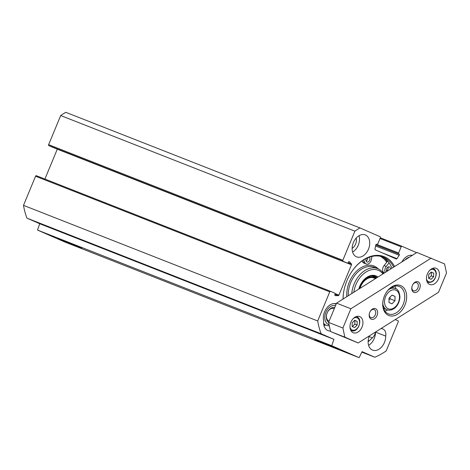 <?xml version="1.0" encoding="UTF-8"?>
<svg xmlns="http://www.w3.org/2000/svg" width="470" height="470" viewBox="0 0 470 470"><rect width="100%" height="100%" fill="white"/><g stroke="black" fill="none" stroke-linecap="round" stroke-linejoin="round"><path stroke-width="0.7" d="M401.926 261.913A12.061 8.407 -68.5 0 1 412.349 255.339M330.434 331.056A11.791 8.219 -68.5 0 1 328.078 330.651A11.791 8.219 -68.5 0 1 323.677 321.004A12.061 8.407 -68.5 0 1 326.55 308.302A12.061 8.407 -68.5 0 1 336.303 303.779M380.024 238.496L401.163 246.803A0.805 0.558 -68.5 0 1 401.985 246.286L416.585 252.666M401.163 246.803L398.601 252.995A0.805 0.558 111.5 0 0 398.807 253.959L399.112 254.094A0.805 0.558 -68.5 0 1 399.212 255.257L396.939 258.647A0.805 0.558 -68.5 0 1 396.222 258.97L375.242 249.805A0.805 0.558 -68.5 0 1 374.972 249.047L375.777 245.017A0.805 0.558 -68.5 0 1 376.664 244.283L376.964 244.418A0.805 0.558 111.5 0 0 377.786 243.901L380.353 237.708A0.805 0.558 -68.5 0 0 380.148 236.739L359.997 227.938A72.368 50.454 -68.5 0 0 354.897 231.152L342.836 260.274L48.639 144.66A0.805 0.558 111.5 0 0 48.845 145.63L343.041 261.244A0.805 0.558 -68.5 0 1 342.836 260.274M343.041 261.244L347.324 263.118A0.805 0.558 111.5 0 0 348.147 262.595L348.329 262.16A0.805 0.558 -68.5 0 1 349.275 261.731L351.407 263.917A0.805 0.558 -68.5 0 1 351.484 264.792L338.923 295.113A0.805 0.558 -68.5 0 1 338.253 295.665L335.245 295.607A0.805 0.558 -68.5 0 1 334.887 294.602L335.069 294.167A0.805 0.558 111.5 0 0 334.863 293.198L330.58 291.324A0.805 0.558 -68.5 0 0 330.569 291.318L36.384 175.709A0.805 0.558 111.5 0 0 35.561 176.232L23.5 205.355A72.368 50.454 111.5 0 0 26.984 218.168L39.721 223.732L37.53 230.089L64.936 242.062L359.133 357.676L331.726 345.703L333.917 339.346L321.18 333.782A72.368 50.454 -68.5 0 1 317.697 320.969L329.758 291.846A0.805 0.558 -68.5 0 1 330.569 291.318L36.372 175.704M395.235 319.582L398.066 320.816A0.805 0.558 -68.5 0 1 398.272 321.786L386.211 350.908A72.368 50.454 -68.5 0 1 374.802 357.218L362.07 351.654L359.133 357.676M394.594 266.537A36.989 25.785 111.5 0 0 384.707 256.867A36.989 25.785 111.5 0 0 350.367 273.834A36.989 25.785 111.5 0 0 344.064 289.884A36.989 25.785 111.5 0 0 343.006 299.079M353.393 242.596A11.791 8.219 -68.5 0 1 365.243 234.912A11.791 8.219 -68.5 0 1 368.586 248.894A11.791 8.219 -68.5 0 1 356.618 256.867A11.791 8.219 -68.5 0 1 353.393 242.596M381.476 328.26A11.791 8.219 -68.5 0 1 382.639 328.947A7.638 5.323 -68.5 0 1 382.974 329.065A7.638 5.323 -68.5 0 1 385.706 336.109A11.791 8.219 -68.5 0 1 381.446 347.177A11.791 8.219 -68.5 0 1 372.61 350.115A11.791 8.219 -68.5 0 1 369.367 335.897M350.32 273.916A36.184 25.227 -68.5 0 1 383.256 257.143A36.184 25.227 -68.5 0 1 383.861 257.396A36.184 25.227 -68.5 0 1 393.672 267.119M343.065 299.038A36.184 25.227 -68.5 0 1 344.081 289.79M381.893 256.673A36.184 25.227 -68.5 0 1 391.951 268.205M44.909 179.064L57.287 149.178A0.805 0.558 111.5 0 0 57.305 149.143M53.157 147.51A0.805 0.558 -68.5 0 1 53.128 147.504L48.845 145.63M359.997 227.938L65.8 112.324A72.368 50.454 111.5 0 0 60.7 115.538L48.639 144.66M384.466 258.218A36.977 25.78 -68.5 0 1 387.309 261.508M61.817 239.876L58.174 238.549L61.494 240.111L69.918 243.677L81.856 248.354L61.817 239.876M37.53 230.089L331.726 345.703M318.46 340.732L314.812 339.399L318.131 340.962L326.556 344.534L338.494 349.21L318.46 340.732M382.639 328.947L381.246 328.401M368.145 341.614A7.638 5.323 111.5 0 0 369.173 340.821L372.422 337.854A7.638 5.323 111.5 0 0 375.512 332.102L385.706 336.109M352.618 252.073A11.791 8.219 111.5 0 0 359.051 235.699M352.147 248.366A7.638 5.323 111.5 0 0 356.184 238.096M368.609 345.321A11.791 8.219 111.5 0 0 375.512 332.102M324.077 325.863A11.791 8.219 111.5 0 0 325.375 324.958M60.7 115.538L354.897 231.152M361.841 352.124L374.802 357.218M39.721 223.732L333.917 339.346M26.984 218.168L321.18 333.782M23.5 205.355L317.697 320.969M323.63 323.266A11.662 8.131 111.5 0 0 326.256 325.305A11.662 8.131 111.5 0 0 329.282 325.645M336.079 304.313A11.662 8.131 111.5 0 0 334.787 303.602A11.662 8.131 111.5 0 0 334.558 303.514M329.082 324.723A10.111 7.05 -68.5 0 1 325.851 312.333A10.111 7.05 -68.5 0 1 335.551 305.588M334.757 307.509A8.043 5.605 111.5 0 0 327.925 311.416A8.043 5.605 111.5 0 0 327.173 312.908A8.043 5.605 111.5 0 0 326.55 314.906A8.043 5.605 111.5 0 0 328.647 322.261M327.837 311.557A6.703 4.671 -68.5 0 1 333.87 308.567A6.703 4.671 -68.5 0 1 334.246 308.743L333.87 308.567M328.965 321.039L329.123 321.104A6.703 4.671 -68.5 0 1 328.965 321.039A6.703 4.671 -68.5 0 1 326.585 314.741M411.973 255.574A11.662 8.131 111.5 0 0 411.368 255.292A11.662 8.131 111.5 0 0 411.138 255.21M404.999 259.975A10.111 7.05 -68.5 0 1 409.282 257.272M395.035 296.4L394.982 300.759L391.962 303.826L388.995 302.533L389.048 298.168L392.068 295.101L395.035 296.4L391.98 295.195M389.031 299.719L390.153 298.861L389.959 297.246M390.153 298.861L394.982 300.759M384.889 311.034A14.74 10.275 111.5 0 0 387.721 309.959M396.016 288.85A14.74 10.275 111.5 0 0 394.671 286.142M433.669 273.141L433.628 276.771L431.108 279.327L428.634 278.246L428.681 274.615L431.202 272.06L433.669 273.141L431.125 272.13M428.781 278.416L431.301 275.861L431.348 272.224M431.301 275.861L433.628 276.771M354.621 327.572L352.147 326.491L352.195 322.861L354.715 320.305L357.182 321.386L357.141 325.017L354.621 327.572M352.294 326.662L354.815 324.106L354.862 320.47L357.182 321.386M354.815 324.106L357.141 325.017M358.163 342.965L330.533 331.52L328.589 322.397L336.567 303.138L416.925 252.455L444.555 263.899L446.5 273.017L438.522 292.275L358.163 342.965L344.839 337.143L342.894 328.019L350.873 308.761L431.231 258.077M350.162 328.612A8.713 6.075 -68.5 0 1 352.518 319.4A8.713 6.075 -68.5 0 1 359.638 316.533A8.713 6.075 -68.5 0 1 362.106 326.862A8.713 6.075 -68.5 0 1 353.27 332.748A8.713 6.075 -68.5 0 1 350.162 328.612M426.648 280.367A8.713 6.075 -68.5 0 1 429.004 271.155A8.713 6.075 -68.5 0 1 436.125 268.288A8.713 6.075 -68.5 0 1 438.592 278.616A8.713 6.075 -68.5 0 1 429.756 284.503A8.713 6.075 -68.5 0 1 426.648 280.367M385.841 293.18A14.74 10.275 -68.5 0 1 399.195 286.447A14.74 10.275 -68.5 0 1 403.372 303.926A14.74 10.275 -68.5 0 1 388.414 313.889A14.74 10.275 -68.5 0 1 383.156 306.887A14.74 10.275 -68.5 0 1 383.214 299.86M383.079 307.85A16.08 11.21 111.5 0 0 399.776 312.55A16.08 11.21 111.5 0 0 404.376 288.598A16.08 11.21 111.5 0 0 385.923 293.045A16.08 11.21 111.5 0 0 383.179 300.019A16.08 11.21 111.5 0 0 383.079 307.85M369.291 316.545A5.687 3.966 111.5 0 0 375.195 318.208A5.687 3.966 111.5 0 0 376.817 309.742A5.687 3.966 111.5 0 0 370.295 311.31A5.687 3.966 111.5 0 0 369.326 313.778A5.687 3.966 111.5 0 0 369.291 316.545M411.89 289.673A5.687 3.966 111.5 0 0 417.795 291.335A5.687 3.966 111.5 0 0 419.422 282.87A5.687 3.966 111.5 0 0 412.895 284.438A5.687 3.966 111.5 0 0 411.926 286.906A5.687 3.966 111.5 0 0 411.89 289.673M370.207 311.457A4.348 3.032 -68.5 0 1 374.091 309.56A4.348 3.032 -68.5 0 1 375.324 314.712A4.348 3.032 -68.5 0 1 370.912 317.649A4.348 3.032 -68.5 0 1 369.367 315.582A4.348 3.032 -68.5 0 1 369.361 313.613M412.813 284.585A4.348 3.032 -68.5 0 1 416.696 282.687A4.348 3.032 -68.5 0 1 417.924 287.84A4.348 3.032 -68.5 0 1 413.518 290.777A4.348 3.032 -68.5 0 1 411.967 288.709A4.348 3.032 -68.5 0 1 411.961 286.741M330.533 331.52L344.839 337.143M328.589 322.397L342.894 328.019M336.567 303.138L350.873 308.761M373.392 279.909L374.796 279.027M353.81 292.264A22.114 15.416 -68.5 0 1 366.007 272.012A22.114 15.416 -68.5 0 1 382.927 273.898M377.951 277.036A16.08 11.21 111.5 0 0 361.242 283.345A16.08 11.21 111.5 0 0 358.786 289.126M387.638 261.091L386.757 262.201A36.049 25.133 111.5 0 0 380.242 256.256M386.822 271.443A2.679 1.868 -68.5 0 1 386.687 268.552A2.679 1.868 -68.5 0 1 389.348 266.872A2.679 1.868 -68.5 0 1 390.329 269.228M386.522 270.908A2.679 1.868 111.5 0 0 387.909 269.334A2.679 1.868 111.5 0 0 388.067 266.983M369.244 257.208A2.679 1.868 -68.5 0 1 369.626 260.333A2.679 1.868 -68.5 0 1 366.958 262.013A2.679 1.868 -68.5 0 1 366.253 258.712A2.679 1.868 -68.5 0 1 366.406 258.394M366.095 261.062A2.679 1.868 111.5 0 0 367.481 259.493A2.679 1.868 111.5 0 0 367.781 257.777M384.378 272.982A4.823 3.366 -68.5 0 1 384.066 265.591L386.757 262.201M389.054 262.859L386.211 266.437A4.823 3.366 111.5 0 0 385.189 272.471M363.651 259.916L364.667 262.413A4.823 3.366 111.5 0 0 366.177 264.011L364.027 263.171A4.823 3.366 -68.5 0 1 362.517 261.573L362.229 260.856M366.177 264.011A4.823 3.366 111.5 0 0 371.459 259.322L371.911 256.438M376.27 278.093A15.275 10.651 111.5 0 0 373.961 276.055M375.982 278.275A14.135 9.858 111.5 0 0 374.508 277.4A14.135 9.858 111.5 0 0 359.268 288.821M374.249 278.087A13.401 9.341 111.5 0 0 359.961 288.386M383.532 273.517A23.453 16.35 111.5 0 0 377.704 268.64A23.453 16.35 111.5 0 0 351.76 293.556M361.195 283.428A15.275 10.651 -68.5 0 1 375.072 276.389A15.275 10.651 -68.5 0 1 377.093 277.576M369.115 336.555L372.422 337.854M368.216 340.445L369.173 340.821M401.956 246.274L380.324 237.773L401.973 246.28M398.601 252.995L376.388 244.265M396.939 258.647L382.486 252.966M399.212 255.257L375.583 245.969M399.112 254.094L375.794 244.929L398.807 253.959M347.324 263.118L53.128 147.504L347.336 263.124M35.561 176.232L329.758 291.846M338.923 295.113L335.145 293.627M351.484 264.792L57.287 149.178M351.407 263.917L348.129 262.624M349.275 261.731L348.963 261.608M338.253 295.665L334.981 294.379M399.5 297.252A10.052 7.009 -68.5 0 1 388.167 308.749A10.052 7.009 -68.5 0 1 388.373 292.393A10.052 7.009 -68.5 0 1 399.5 297.252M382.827 303.978A11.392 7.943 111.5 0 0 386.957 309.718C389.16 310.517 391.41 310.2 393.701 308.767C395.552 307.844 399.518 303.861 399.947 296.917C399.4 291.899 397.849 289.097 395.288 288.51A11.392 7.943 111.5 0 0 388.355 289.908M429.921 270.138A6.568 4.577 -68.5 0 1 436.043 274.251A6.568 4.577 -68.5 0 1 431.818 281.571A6.568 4.577 -68.5 0 1 426.466 278.921M427.171 281.941A7.373 5.141 111.5 0 0 427.923 282.341C432.547 282.911 435.343 280.144 436.313 274.045C436.266 271.313 435.267 269.504 433.311 268.623A7.373 5.141 111.5 0 0 432.488 268.405M353.434 318.384A6.568 4.577 -68.5 0 1 359.509 323.284A6.568 4.577 -68.5 0 1 352.153 330.005A6.568 4.577 -68.5 0 1 349.98 327.167M350.685 330.187A7.373 5.141 111.5 0 0 351.307 330.539A7.373 5.141 111.5 0 0 351.437 330.586C357.729 333.571 363.469 318.971 356.824 316.868A7.373 5.141 111.5 0 0 356.002 316.651M386.211 266.437L384.066 265.591M364.667 262.413L362.517 261.573M378.274 268.881A24.522 17.096 111.5 0 0 357.482 270.309A24.522 17.096 111.5 0 0 346.819 296.676M376.188 278.146A15.175 10.575 111.5 0 0 373.627 275.984M375.994 278.269L375.113 277.494A14.705 10.252 111.5 0 0 373.204 276.278A14.705 10.252 111.5 0 0 371.976 275.872M377.704 268.64L374.302 267.307A23.453 16.35 111.5 0 0 356.53 273.364A23.453 16.35 111.5 0 0 348.282 295.753M326.256 325.305L323.736 324.312M395.288 288.51L391.898 287.182M386.957 309.718L383.567 308.385M433.311 268.623L432.623 268.352M427.923 282.341L427.236 282.071M356.824 316.868L356.137 316.598M351.437 330.586L350.749 330.316M375.507 278.575L374.026 277.993"/></g></svg>

